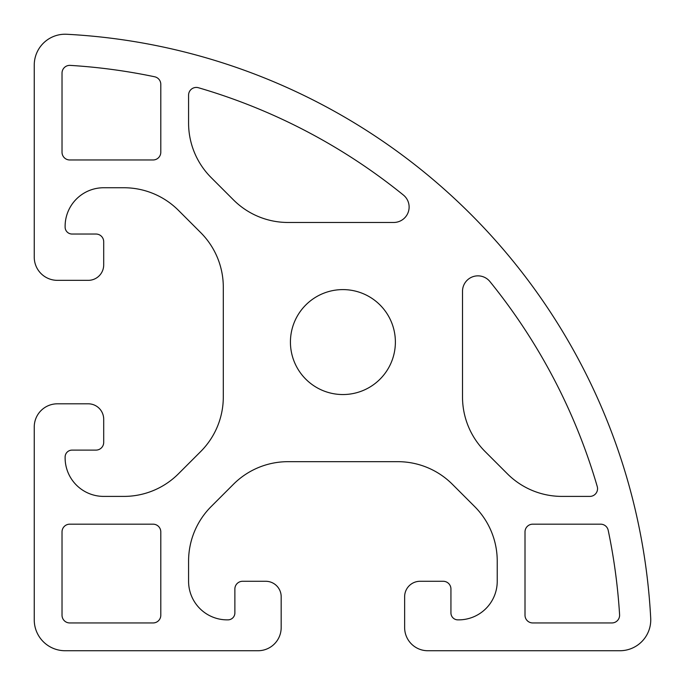 <?xml version="1.0" encoding="UTF-8"?>
<svg xmlns="http://www.w3.org/2000/svg" width="685" height="685" viewBox="0 0 685 685"><rect width="100%" height="100%" fill="white"/><g stroke="black" fill="none" stroke-linecap="round" stroke-linejoin="round"><path stroke-width="1.03" d="M395.382 342.072A52.471 52.471 0 0 0 342.902 289.601A52.471 52.471 0 0 0 290.431 342.072A52.471 52.471 0 0 0 342.902 394.543A52.471 52.471 0 0 0 395.382 342.072M393.687 222.471A15.43 15.43 0 0 0 403.397 195.045A586.446 586.446 0 0 0 198.453 87.74A7.715 7.715 0 0 0 188.581 95.147L188.581 123.043A77.165 77.165 0 0 0 211.177 177.603L233.439 199.866A77.165 77.165 0 0 0 288 222.471L393.687 222.471M589.853 496.402A7.715 7.715 0 0 0 597.243 486.521A586.446 586.446 0 0 0 489.938 281.578A15.43 15.43 0 0 0 462.512 291.296L462.512 396.975A77.165 77.165 0 0 0 485.108 451.543L507.371 473.797A77.165 77.165 0 0 0 561.931 496.402L589.853 496.402M611.893 622.948A7.715 7.715 0 0 0 619.591 614.762A586.446 586.446 0 0 0 608.203 530.31A7.715 7.715 0 0 0 600.651 524.179L532.733 524.179A7.715 7.715 0 0 0 525.01 531.894L525.01 615.233A7.715 7.715 0 0 0 532.733 622.948L611.893 622.948M650.75 619.865A30.868 30.868 0 0 0 650.707 618.238A617.313 617.313 0 0 0 66.736 34.267A30.868 30.868 0 0 0 34.25 65.092L34.25 257.192A23.153 23.153 0 0 0 57.403 280.345L88.262 280.345A15.43 15.43 0 0 0 103.7 264.907L103.7 241.762A7.715 7.715 0 0 0 95.977 234.039L72.062 234.039A6.944 6.944 0 0 1 65.118 227.095L65.118 226.324A38.583 38.583 0 0 1 103.7 187.741L123.874 187.741A77.165 77.165 0 0 1 178.442 210.346L200.705 232.609A77.165 77.165 0 0 1 223.301 287.169L223.301 396.975A77.165 77.165 0 0 1 200.705 451.543L178.442 473.797A77.165 77.165 0 0 1 123.874 496.402L103.7 496.402A38.583 38.583 0 0 1 65.118 457.82L65.118 457.049A6.944 6.944 0 0 1 72.062 450.105L95.977 450.105A7.715 7.715 0 0 0 103.7 442.382L103.7 419.237A15.43 15.43 0 0 0 88.262 403.808L57.403 403.808A23.153 23.153 0 0 0 34.25 426.952L34.25 619.865A30.868 30.868 0 0 0 65.118 650.733L258.022 650.733A23.153 23.153 0 0 0 281.175 627.58L281.175 596.712A15.43 15.43 0 0 0 265.746 581.282L242.593 581.282A7.715 7.715 0 0 0 234.878 588.997L234.878 612.921A6.944 6.944 0 0 1 227.934 619.865L227.163 619.865A38.583 38.583 0 0 1 188.581 581.282L188.581 561.101A77.165 77.165 0 0 1 211.177 506.54L233.439 484.278A77.165 77.165 0 0 1 288 461.673L397.814 461.673A77.165 77.165 0 0 1 452.374 484.278L474.637 506.54A77.165 77.165 0 0 1 497.233 561.101L497.233 581.282A38.583 38.583 0 0 1 458.65 619.865L457.88 619.865A6.944 6.944 0 0 1 450.935 612.921L450.935 588.997A7.715 7.715 0 0 0 443.221 581.282L420.068 581.282A15.43 15.43 0 0 0 404.638 596.712L404.638 627.58A23.153 23.153 0 0 0 427.791 650.733L619.882 650.733A30.868 30.868 0 0 0 650.75 619.865M62.027 152.25A7.715 7.715 0 0 0 69.742 159.965L153.08 159.965A7.715 7.715 0 0 0 160.795 152.25L160.795 84.332A7.715 7.715 0 0 0 154.664 76.78A586.446 586.446 0 0 0 70.221 65.383A7.715 7.715 0 0 0 62.027 73.09L62.027 152.25M62.027 615.233A7.715 7.715 0 0 0 69.742 622.948L153.08 622.948A7.715 7.715 0 0 0 160.795 615.233L160.795 531.894A7.715 7.715 0 0 0 153.08 524.179L69.742 524.179A7.715 7.715 0 0 0 62.027 531.894L62.027 615.233"/></g></svg>
